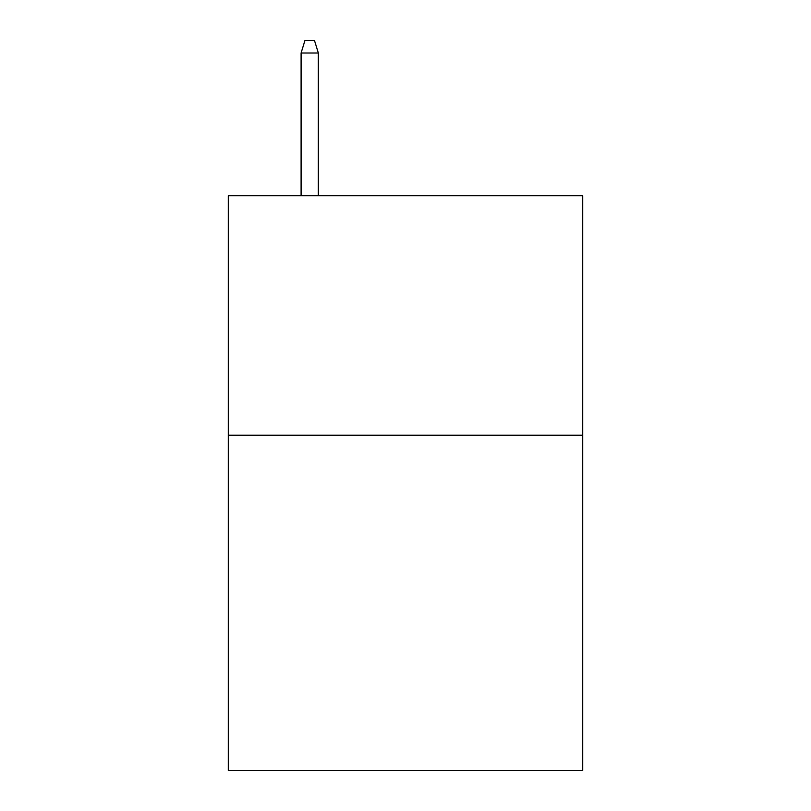 <?xml version="1.0" encoding="UTF-8"?>
<svg xmlns="http://www.w3.org/2000/svg" width="811" height="811" viewBox="0 0 811 811"><rect width="100%" height="100%" fill="white"/><g stroke="black" fill="none" stroke-linecap="round" stroke-linejoin="round"><path stroke-width="1.22" d="M582.703 435.193L582.703 770.45L228.296 770.45L228.296 195.725L582.703 195.725L582.703 435.193L228.296 435.193M318.338 195.725L318.338 52.999L301.094 52.999L301.094 195.725M301.094 52.999L304.926 40.55L314.506 40.55L318.338 52.999"/></g></svg>
